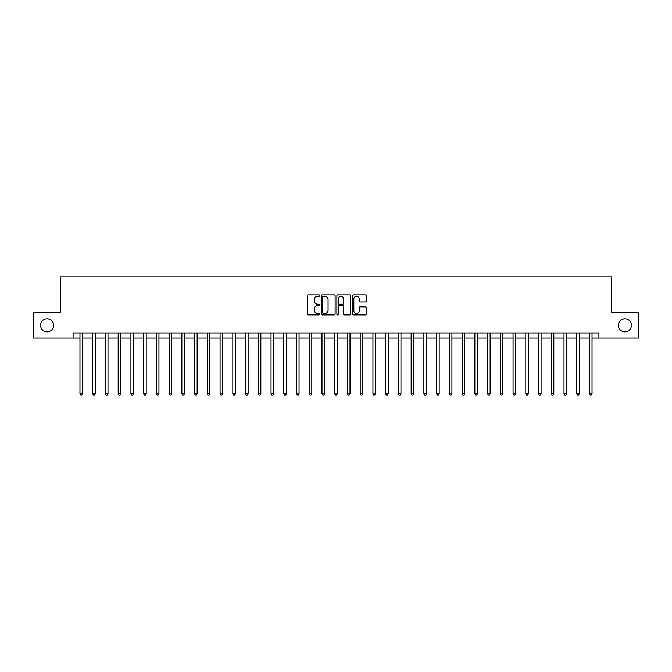<?xml version="1.0" encoding="UTF-8"?>
<svg xmlns="http://www.w3.org/2000/svg" width="672" height="672" viewBox="0 0 672 672"><rect width="100%" height="100%" fill="white"/><g stroke="black" fill="none" stroke-linecap="round" stroke-linejoin="round"><path stroke-width="1.01" d="M319.696 295.613A0.697 0.697 0 0 0 318.998 294.916L308.364 294.916A1 1 0 0 0 307.364 295.915L307.364 313.925A1 1 0 0 0 308.364 314.924L318.998 314.924A0.697 0.697 0 0 0 319.696 314.219A0.697 0.697 0 0 0 318.998 313.522L317.621 313.522A3.2 3.2 0 0 1 314.42 310.321L314.42 308.818A3.2 3.2 0 0 1 317.621 305.617L318.998 305.617A0.697 0.697 0 0 0 319.696 304.92A0.697 0.697 0 0 0 318.998 304.223L317.621 304.223A3.2 3.2 0 0 1 314.42 301.022L314.42 299.519A3.2 3.2 0 0 1 317.621 296.318L318.998 296.318A0.697 0.697 0 0 0 319.696 295.613M618.374 325.298A6.518 6.518 0 0 0 624.901 331.825A6.518 6.518 0 0 0 631.42 325.298A6.518 6.518 0 0 0 624.901 318.78A6.518 6.518 0 0 0 618.374 325.298M40.58 325.298A6.518 6.518 0 0 0 47.099 331.825A6.518 6.518 0 0 0 53.626 325.298A6.518 6.518 0 0 0 47.099 318.78A6.518 6.518 0 0 0 40.58 325.298M365.232 301.972A1 1 0 0 0 366.232 300.972L366.232 295.915A1 1 0 0 0 365.232 294.916L353.43 294.916A1 1 0 0 0 352.43 295.915L352.43 313.925A1 1 0 0 0 353.43 314.924L365.232 314.924A1 1 0 0 0 366.232 313.925L366.232 307.818A1 1 0 0 0 365.232 306.818L360.184 306.818A1 1 0 0 0 359.184 307.818L359.184 310.842A2.68 2.68 0 0 1 356.504 313.522A2.68 2.68 0 0 1 353.833 310.842L353.833 298.99A2.68 2.68 0 0 1 356.504 296.318A2.68 2.68 0 0 1 359.184 298.99L359.184 300.972A1 1 0 0 0 360.184 301.972L365.232 301.972M73.088 338.041L33.6 338.041L33.6 312.564L60.346 312.564L60.346 276.898L611.654 276.898L611.654 312.564L638.4 312.564L638.4 338.041L598.912 338.041L598.912 332.942L73.088 332.942L73.088 338.041L79.968 338.041M335.126 295.915A1 1 0 0 0 334.127 294.916L322.325 294.916A1 1 0 0 0 321.325 295.915L321.325 313.925A1 1 0 0 0 322.325 314.924L334.127 314.924A1 1 0 0 0 335.126 313.925L335.126 295.915M337.873 294.916L349.675 294.916A1 1 0 0 1 350.675 295.915L350.675 313.925A1 1 0 0 1 349.675 314.924L344.627 314.924A1 1 0 0 1 343.627 313.925L343.627 306.617A1 1 0 0 0 342.628 305.617L339.276 305.617A1 1 0 0 0 338.276 306.617L338.276 314.219A0.697 0.697 0 0 1 337.579 314.924A0.697 0.697 0 0 1 336.874 314.219L336.874 295.915A1 1 0 0 1 337.873 294.916M82.513 338.041L92.702 338.041M95.256 338.041L105.445 338.041M107.99 338.041L118.18 338.041M120.725 338.041L130.922 338.041M133.468 338.041L143.657 338.041M146.202 338.041L156.391 338.041M158.945 338.041L169.134 338.041M171.679 338.041L181.868 338.041M184.422 338.041L194.611 338.041M197.156 338.041L207.346 338.041M209.891 338.041L220.088 338.041M222.634 338.041L232.823 338.041M235.368 338.041L245.557 338.041M248.111 338.041L258.3 338.041M260.845 338.041L271.034 338.041M273.588 338.041L283.777 338.041M286.322 338.041L296.512 338.041M299.057 338.041L309.254 338.041M311.8 338.041L321.989 338.041M324.534 338.041L334.723 338.041M337.277 338.041L347.466 338.041M350.011 338.041L360.2 338.041M362.746 338.041L372.943 338.041M375.488 338.041L385.678 338.041M388.223 338.041L398.412 338.041M400.966 338.041L411.155 338.041M413.7 338.041L423.889 338.041M426.443 338.041L436.632 338.041M439.177 338.041L449.366 338.041M451.912 338.041L462.109 338.041M464.654 338.041L474.844 338.041M477.389 338.041L487.578 338.041M490.132 338.041L500.321 338.041M502.866 338.041L513.055 338.041M515.609 338.041L525.798 338.041M528.343 338.041L538.532 338.041M541.078 338.041L551.275 338.041M553.82 338.041L564.01 338.041M566.555 338.041L576.744 338.041M579.298 338.041L589.487 338.041M592.032 338.041L598.912 338.041M323.425 296.318A0.697 0.697 0 0 0 322.72 297.016L322.72 312.824A0.697 0.697 0 0 0 323.425 313.522L324.87 313.522A3.2 3.2 0 0 0 328.07 310.321L328.07 299.519A3.2 3.2 0 0 0 324.87 296.318L323.425 296.318M343.627 299.04A2.68 2.68 0 0 0 340.948 296.369A2.68 2.68 0 0 0 338.276 299.04L338.276 303.215A1 1 0 0 0 339.276 304.223L342.628 304.223A1 1 0 0 0 343.627 303.215L343.627 299.04M82.639 332.942L82.589 333.068A1.016 1.016 0 0 0 82.513 333.455L82.513 393.784L79.968 393.784L79.968 333.455A1.016 1.016 0 0 0 79.892 333.068L79.842 332.942M82.513 393.784L81.749 395.102L80.732 395.102L79.968 393.784M95.374 332.942L95.323 333.068A1.016 1.016 0 0 0 95.256 333.455L95.256 393.784L92.702 393.784L92.702 333.455A1.016 1.016 0 0 0 92.627 333.068L92.576 332.942M95.256 393.784L94.492 395.102L93.467 395.102L92.702 393.784M108.116 332.942L108.066 333.068A1.016 1.016 0 0 0 107.99 333.455L107.99 393.784L105.445 393.784L105.445 333.455A1.016 1.016 0 0 0 105.37 333.068L105.319 332.942M107.99 393.784L107.226 395.102L106.21 395.102L105.445 393.784M120.851 332.942L120.8 333.068A1.016 1.016 0 0 0 120.725 333.455L120.725 393.784L118.18 393.784L118.18 333.455A1.016 1.016 0 0 0 118.104 333.068L118.054 332.942M120.725 393.784L119.96 395.102L118.944 395.102L118.18 393.784M133.594 332.942L133.543 333.068A1.016 1.016 0 0 0 133.468 333.455L133.468 393.784L130.922 393.784L130.922 333.455A1.016 1.016 0 0 0 130.847 333.068L130.796 332.942M133.468 393.784L132.703 395.102L131.678 395.102L130.922 393.784M146.328 332.942L146.278 333.068A1.016 1.016 0 0 0 146.202 333.455L146.202 393.784L143.657 393.784L143.657 333.455A1.016 1.016 0 0 0 143.581 333.068L143.531 332.942M146.202 393.784L145.438 395.102L144.421 395.102L143.657 393.784M159.071 332.942L159.012 333.068A1.016 1.016 0 0 0 158.945 333.455L158.945 393.784L156.391 393.784L156.391 333.455A1.016 1.016 0 0 0 156.324 333.068L156.265 332.942M158.945 393.784L158.18 395.102L157.156 395.102L156.391 393.784M171.805 332.942L171.755 333.068A1.016 1.016 0 0 0 171.679 333.455L171.679 393.784L169.134 393.784L169.134 333.455A1.016 1.016 0 0 0 169.058 333.068L169.008 332.942M171.679 393.784L170.915 395.102L169.898 395.102L169.134 393.784M184.54 332.942L184.489 333.068A1.016 1.016 0 0 0 184.422 333.455L184.422 393.784L181.868 393.784L181.868 333.455A1.016 1.016 0 0 0 181.793 333.068L181.742 332.942M184.422 393.784L183.658 395.102L182.633 395.102L181.868 393.784M197.282 332.942L197.232 333.068A1.016 1.016 0 0 0 197.156 333.455L197.156 393.784L194.611 393.784L194.611 333.455A1.016 1.016 0 0 0 194.536 333.068L194.485 332.942M197.156 393.784L196.392 395.102L195.376 395.102L194.611 393.784M210.017 332.942L209.966 333.068A1.016 1.016 0 0 0 209.891 333.455L209.891 393.784L207.346 393.784L207.346 333.455A1.016 1.016 0 0 0 207.27 333.068L207.22 332.942M209.891 393.784L209.126 395.102L208.11 395.102L207.346 393.784M222.76 332.942L222.709 333.068A1.016 1.016 0 0 0 222.634 333.455L222.634 393.784L220.088 393.784L220.088 333.455A1.016 1.016 0 0 0 220.013 333.068L219.962 332.942M222.634 393.784L221.869 395.102L220.844 395.102L220.088 393.784M235.494 332.942L235.444 333.068A1.016 1.016 0 0 0 235.368 333.455L235.368 393.784L232.823 393.784L232.823 333.455A1.016 1.016 0 0 0 232.747 333.068L232.697 332.942M235.368 393.784L234.604 395.102L233.587 395.102L232.823 393.784M248.237 332.942L248.178 333.068A1.016 1.016 0 0 0 248.111 333.455L248.111 393.784L245.557 393.784L245.557 333.455A1.016 1.016 0 0 0 245.49 333.068L245.431 332.942M248.111 393.784L247.346 395.102L246.322 395.102L245.557 393.784M260.971 332.942L260.921 333.068A1.016 1.016 0 0 0 260.845 333.455L260.845 393.784L258.3 393.784L258.3 333.455A1.016 1.016 0 0 0 258.224 333.068L258.174 332.942M260.845 393.784L260.081 395.102L259.064 395.102L258.3 393.784M273.706 332.942L273.655 333.068A1.016 1.016 0 0 0 273.588 333.455L273.588 393.784L271.034 393.784L271.034 333.455A1.016 1.016 0 0 0 270.959 333.068L270.908 332.942M273.588 393.784L272.824 395.102L271.799 395.102L271.034 393.784M286.448 332.942L286.398 333.068A1.016 1.016 0 0 0 286.322 333.455L286.322 393.784L283.777 393.784L283.777 333.455A1.016 1.016 0 0 0 283.702 333.068L283.651 332.942M286.322 393.784L285.558 395.102L284.542 395.102L283.777 393.784M299.183 332.942L299.132 333.068A1.016 1.016 0 0 0 299.057 333.455L299.057 393.784L296.512 393.784L296.512 333.455A1.016 1.016 0 0 0 296.436 333.068L296.386 332.942M299.057 393.784L298.292 395.102L297.276 395.102L296.512 393.784M311.926 332.942L311.875 333.068A1.016 1.016 0 0 0 311.8 333.455L311.8 393.784L309.254 393.784L309.254 333.455A1.016 1.016 0 0 0 309.179 333.068L309.128 332.942M311.8 393.784L311.035 395.102L310.01 395.102L309.254 393.784M324.66 332.942L324.61 333.068A1.016 1.016 0 0 0 324.534 333.455L324.534 393.784L321.989 393.784L321.989 333.455A1.016 1.016 0 0 0 321.913 333.068L321.863 332.942M324.534 393.784L323.77 395.102L322.753 395.102L321.989 393.784M337.403 332.942L337.344 333.068A1.016 1.016 0 0 0 337.277 333.455L337.277 393.784L334.723 393.784L334.723 333.455A1.016 1.016 0 0 0 334.656 333.068L334.597 332.942M337.277 393.784L336.512 395.102L335.488 395.102L334.723 393.784M350.137 332.942L350.087 333.068A1.016 1.016 0 0 0 350.011 333.455L350.011 393.784L347.466 393.784L347.466 333.455A1.016 1.016 0 0 0 347.39 333.068L347.34 332.942M350.011 393.784L349.247 395.102L348.23 395.102L347.466 393.784M362.872 332.942L362.821 333.068A1.016 1.016 0 0 0 362.746 333.455L362.746 393.784L360.2 393.784L360.2 333.455A1.016 1.016 0 0 0 360.125 333.068L360.074 332.942M362.746 393.784L361.99 395.102L360.965 395.102L360.2 393.784M375.614 332.942L375.564 333.068A1.016 1.016 0 0 0 375.488 333.455L375.488 393.784L372.943 393.784L372.943 333.455A1.016 1.016 0 0 0 372.868 333.068L372.817 332.942M375.488 393.784L374.724 395.102L373.708 395.102L372.943 393.784M388.349 332.942L388.298 333.068A1.016 1.016 0 0 0 388.223 333.455L388.223 393.784L385.678 393.784L385.678 333.455A1.016 1.016 0 0 0 385.602 333.068L385.552 332.942M388.223 393.784L387.458 395.102L386.442 395.102L385.678 393.784M401.092 332.942L401.041 333.068A1.016 1.016 0 0 0 400.966 333.455L400.966 393.784L398.412 393.784L398.412 333.455A1.016 1.016 0 0 0 398.345 333.068L398.294 332.942M400.966 393.784L400.201 395.102L399.176 395.102L398.412 393.784M413.826 332.942L413.776 333.068A1.016 1.016 0 0 0 413.7 333.455L413.7 393.784L411.155 393.784L411.155 333.455A1.016 1.016 0 0 0 411.079 333.068L411.029 332.942M413.7 393.784L412.936 395.102L411.919 395.102L411.155 393.784M426.569 332.942L426.51 333.068A1.016 1.016 0 0 0 426.443 333.455L426.443 393.784L423.889 393.784L423.889 333.455A1.016 1.016 0 0 0 423.822 333.068L423.763 332.942M426.443 393.784L425.678 395.102L424.654 395.102L423.889 393.784M439.303 332.942L439.253 333.068A1.016 1.016 0 0 0 439.177 333.455L439.177 393.784L436.632 393.784L436.632 333.455A1.016 1.016 0 0 0 436.556 333.068L436.506 332.942M439.177 393.784L438.413 395.102L437.396 395.102L436.632 393.784M452.038 332.942L451.987 333.068A1.016 1.016 0 0 0 451.912 333.455L451.912 393.784L449.366 393.784L449.366 333.455A1.016 1.016 0 0 0 449.291 333.068L449.24 332.942M451.912 393.784L451.156 395.102L450.131 395.102L449.366 393.784M464.78 332.942L464.73 333.068A1.016 1.016 0 0 0 464.654 333.455L464.654 393.784L462.109 393.784L462.109 333.455A1.016 1.016 0 0 0 462.034 333.068L461.983 332.942M464.654 393.784L463.89 395.102L462.874 395.102L462.109 393.784M477.515 332.942L477.464 333.068A1.016 1.016 0 0 0 477.389 333.455L477.389 393.784L474.844 393.784L474.844 333.455A1.016 1.016 0 0 0 474.768 333.068L474.718 332.942M477.389 393.784L476.624 395.102L475.608 395.102L474.844 393.784M490.258 332.942L490.207 333.068A1.016 1.016 0 0 0 490.132 333.455L490.132 393.784L487.578 393.784L487.578 333.455A1.016 1.016 0 0 0 487.511 333.068L487.46 332.942M490.132 393.784L489.367 395.102L488.342 395.102L487.578 393.784M502.992 332.942L502.942 333.068A1.016 1.016 0 0 0 502.866 333.455L502.866 393.784L500.321 393.784L500.321 333.455A1.016 1.016 0 0 0 500.245 333.068L500.195 332.942M502.866 393.784L502.102 395.102L501.085 395.102L500.321 393.784M515.735 332.942L515.676 333.068A1.016 1.016 0 0 0 515.609 333.455L515.609 393.784L513.055 393.784L513.055 333.455A1.016 1.016 0 0 0 512.988 333.068L512.929 332.942M515.609 393.784L514.844 395.102L513.82 395.102L513.055 393.784M528.469 332.942L528.419 333.068A1.016 1.016 0 0 0 528.343 333.455L528.343 393.784L525.798 393.784L525.798 333.455A1.016 1.016 0 0 0 525.722 333.068L525.672 332.942M528.343 393.784L527.579 395.102L526.562 395.102L525.798 393.784M541.204 332.942L541.153 333.068A1.016 1.016 0 0 0 541.078 333.455L541.078 393.784L538.532 393.784L538.532 333.455A1.016 1.016 0 0 0 538.457 333.068L538.406 332.942M541.078 393.784L540.322 395.102L539.297 395.102L538.532 393.784M553.946 332.942L553.896 333.068A1.016 1.016 0 0 0 553.82 333.455L553.82 393.784L551.275 393.784L551.275 333.455A1.016 1.016 0 0 0 551.2 333.068L551.149 332.942M553.82 393.784L553.056 395.102L552.04 395.102L551.275 393.784M566.681 332.942L566.63 333.068A1.016 1.016 0 0 0 566.555 333.455L566.555 393.784L564.01 393.784L564.01 333.455A1.016 1.016 0 0 0 563.934 333.068L563.884 332.942M566.555 393.784L565.79 395.102L564.774 395.102L564.01 393.784M579.424 332.942L579.373 333.068A1.016 1.016 0 0 0 579.298 333.455L579.298 393.784L576.744 393.784L576.744 333.455A1.016 1.016 0 0 0 576.677 333.068L576.626 332.942M579.298 393.784L578.533 395.102L577.508 395.102L576.744 393.784M592.158 332.942L592.108 333.068A1.016 1.016 0 0 0 592.032 333.455L592.032 393.784L589.487 393.784L589.487 333.455A1.016 1.016 0 0 0 589.411 333.068L589.361 332.942M592.032 393.784L591.268 395.102L590.251 395.102L589.487 393.784"/></g></svg>
